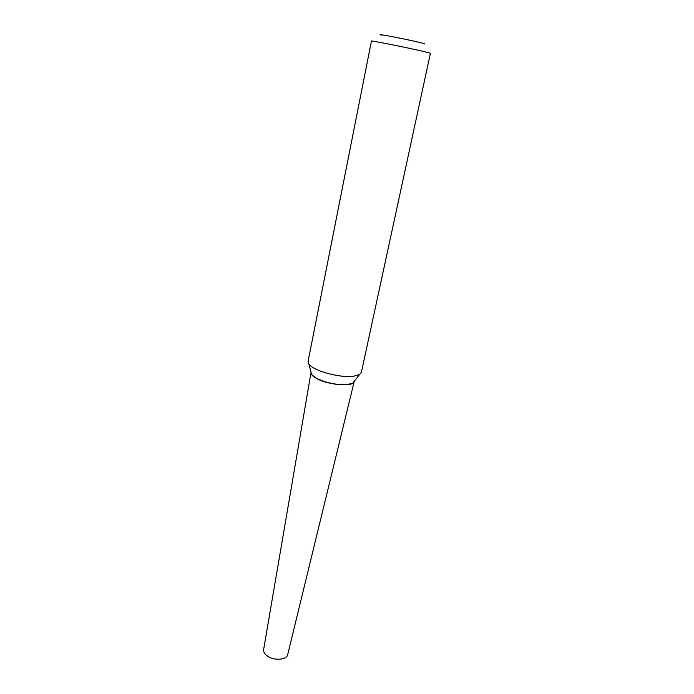<?xml version="1.0" encoding="UTF-8"?>
<svg xmlns="http://www.w3.org/2000/svg" width="694" height="694" viewBox="0 0 694 694"><rect width="100%" height="100%" fill="white"/><g stroke="black" fill="none" stroke-linecap="round" stroke-linejoin="round"><path stroke-width="1.04" d="M310.955 372.886L263.616 649.61C263.364 651.553 264.301 653.453 266.418 655.292C272.551 660.888 286.709 660.367 287.698 654.598L354.287 381.223M311.059 373.372C311.485 375.038 313.393 376.79 316.794 378.62C328.557 385.248 353.697 387.079 354.235 381.483M311.016 372.062L311.667 374.534L315.891 377.961C325.885 382.932 336.46 385.118 347.607 384.528L352.838 383.062L354.426 381.049M353.602 376.226L359.518 374.56L361.366 372.383L430.427 53.23L423.149 51.339C406.805 47.556 370.023 40.217 371.455 41.015L308.084 361.348L308.917 364.081C313.011 370.778 340.181 378.221 353.602 376.226M381.527 35.16C372.964 32.8 404.481 38.803 419.193 42.36C424.555 43.644 425.995 44.147 423.514 43.852M311.129 372.496L311.658 374.508M311.806 374.725L316.013 378.135C325.911 383.062 336.382 385.231 347.425 384.641L347.798 384.597M352.838 383.062L359.518 374.56M311.667 374.534L308.917 364.081"/></g></svg>
